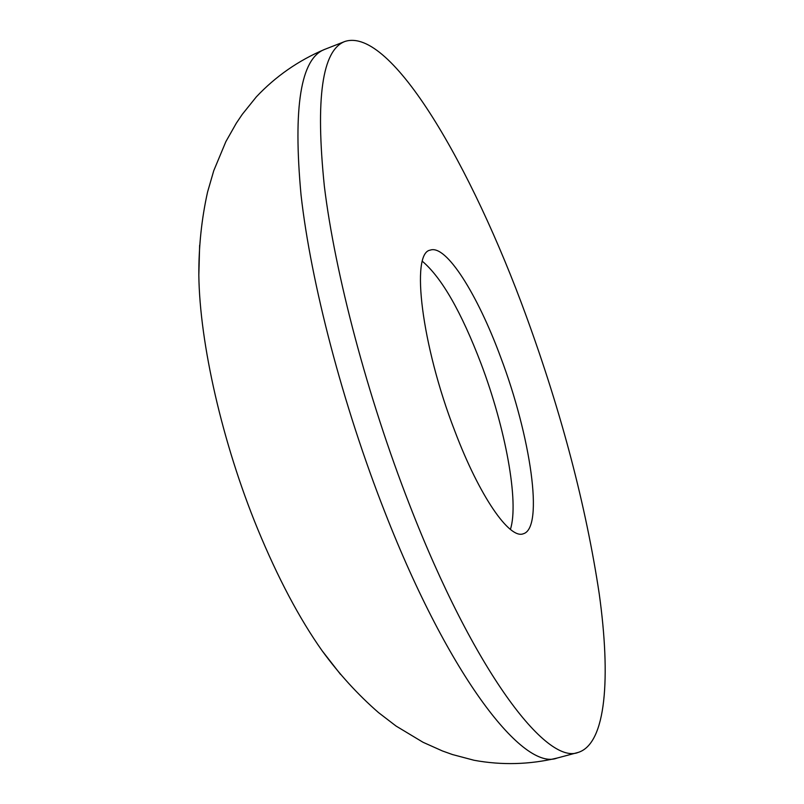 <?xml version="1.0" encoding="UTF-8"?>
<svg xmlns="http://www.w3.org/2000/svg" width="804" height="804" viewBox="0 0 804 804"><rect width="100%" height="100%" fill="white"/><g stroke="black" fill="none" stroke-linecap="round" stroke-linejoin="round"><path stroke-width="1.21" d="M409.367 504.299C473.978 671.169 546.579 765.579 578.267 752.403C606.347 743.509 610.819 677.28 599.241 593.905C585.955 505.686 561.594 413.015 526.178 315.902C471.878 166.81 391.106 26.452 344.906 41.466C322.173 50.079 315.329 98.369 324.364 186.327C335.027 273.812 367.388 396.613 409.367 504.299M500.621 357.117C477.506 294.385 446.109 244.125 430.19 250.144C410.603 252.798 421.417 345.037 454.803 431.014C479.596 496.641 509.615 539.484 523.293 533.776C544.278 528.148 530.519 435.778 500.621 357.117M510.399 529.414C519.294 501.997 505.324 427.688 481.043 363.629C461.235 311.771 441.687 277.671 422.391 261.31M199.643 245.2L198.829 275.149C199.653 342.966 222.276 443.004 257.612 528.871C277.862 577.925 299.369 618.557 322.123 650.758L340.534 674.395M198.829 275.149C198.699 246.446 201.623 218.718 207.583 191.985L213.753 170.699L225.874 141.615L236.336 123.163L242.295 114.319L256.335 96.862C275.712 76.3 298.465 60.491 324.605 49.416C300.786 58.471 292.927 106.982 301.038 194.95C310.836 282.405 342.705 404.834 384.825 512.007C449.637 678.063 523.917 771.609 557.212 758.031L578.267 752.403M322.123 650.758C339.037 673.953 357.81 694.555 378.473 712.555L396.05 726.042L423.045 742.283L442.401 750.946L452.451 754.544L474.109 760.282C501.897 765.358 529.605 764.604 557.212 758.031M324.605 49.416L344.906 41.466"/></g></svg>
